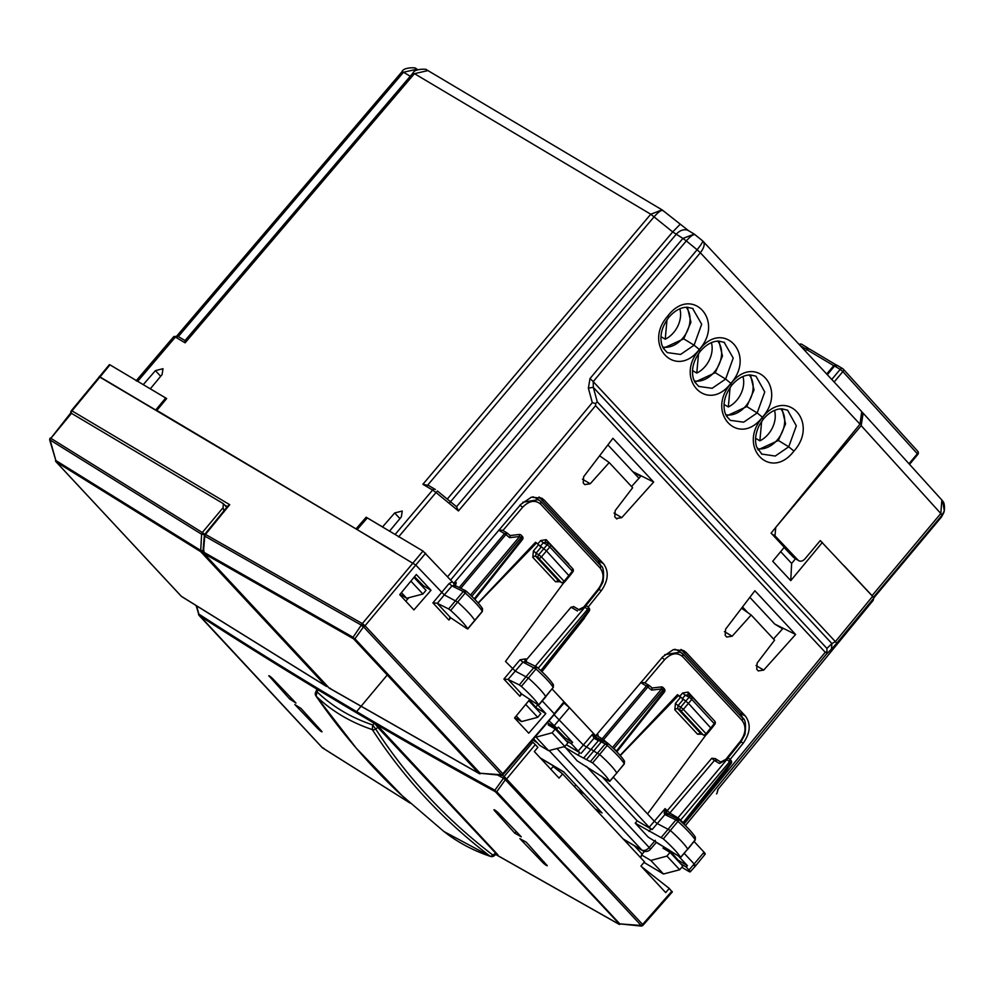 <?xml version="1.0" encoding="UTF-8"?>
<svg xmlns="http://www.w3.org/2000/svg" width="994" height="994" viewBox="0 0 994 994"><rect width="100%" height="100%" fill="white"/><g stroke="black" fill="none" stroke-linecap="round" stroke-linejoin="round"><path stroke-width="1.49" d="M773.506 638.993L782.638 628.792L774.761 624.108L749.849 597.357L774.773 624.095L795.61 634.483L763.703 670.08L758.26 670.913L756.745 669.285L757.142 663.035L774.587 640.148L751.166 615L732.156 636.21L726.713 637.042L725.198 635.402L725.595 629.165L754.881 590.747L795.61 634.483M640.72 857.797L641.54 854.915L644.46 851.386M562.442 736.815L563.2 735.92M564.853 746.457L567.984 742.766L555.211 729.049L552.13 732.789L536.027 737.15L548.638 750.694L564.853 746.457L552.13 732.789M533.716 738.964L539.68 745.363L548.638 750.694M638.956 478.276L607.893 444.902M663.321 348.26L683.723 338.842L690.929 322.255L687.388 307.221M757.962 449.884L778.364 440.466L785.571 423.879L782.029 408.845M726.415 416.014L746.817 406.583L754.024 390.008L750.482 374.962M694.868 382.143L715.27 372.713L722.476 356.138L718.935 341.091M663.967 847L663.01 848.168L670.043 852.355L666.949 856.095L650.846 860.456L663.47 873.999L644.025 862.419M650.846 860.456L641.54 854.915M741.549 608.241L751.166 615M680.989 649.442L686.394 652.723L683.822 650.648L673.311 649.616L662.799 656.785L595.692 735.796L552.13 689.016L563.996 701.801L554.242 713.767L542.277 700.919M449.884 579.266L453.065 582.646M453.736 583.354L520.831 504.356L531.355 497.186L541.867 498.205L544.439 500.293L603.433 563.648C609.123 571.451 608.403 580.484 601.283 590.734L588.15 607.061M686.394 652.723L745.401 716.078C751.079 723.88 750.358 732.913 743.239 743.177L730.105 759.503M599.593 455.799L609.21 462.57L590.2 483.78L584.758 484.6L583.229 482.972L583.64 476.735L612.925 438.304L653.654 482.04L621.747 517.65L616.305 518.483L616.901 518.967M609.21 462.57L632.631 487.719L615.187 510.605L614.777 516.843L616.305 518.483M549.135 723.694L548.179 724.862L555.211 729.049M535.319 707.678L537.717 704.858M514.855 717.606L521.515 721.569L537.729 717.32L540.86 713.63L528.796 700.683M516.246 715.916L521.515 721.569M631.538 486.551L640.683 476.362L632.805 471.665L653.654 482.04M831.406 649.219L836.563 643.429A6.113 0.895 39.4 0 0 835.37 641.639L593.219 381.634L593.331 387.411L597.257 401.812L595.642 403.527L595.568 405.664L825.231 652.275L826.921 651.878L826.436 654.064L831.406 649.219L831.891 643.578L835.37 641.639L872.608 596.35L821.442 541.842M872.608 596.35L873.813 598.127L873.117 600.426M137.694 381.311L136.128 380.814L173.838 336.568L175.404 337.053L137.694 381.311L143.347 384.703M681.151 649.604L740.145 712.959L743.375 719.084M668.999 849.994L668.03 851.15M670.043 852.355L682.816 866.072L679.685 869.762L663.47 873.999M666.949 856.095L679.685 869.762M667.471 849.087L666.502 850.243M539.034 497L598.189 560.517L601.42 566.655M595.642 403.527L592.312 402.657L447.561 576.768M826.921 651.878L826.921 648.423L831.891 643.578L593.331 387.411A6.113 0.845 164.8 0 0 588.386 388.256L592.312 402.657M537.729 717.32L525.714 704.423M718.078 789.186L873.192 600.339M861.761 411.665L859.972 424.165L771.096 533.119L784.278 547.272L772.711 561.262L790.764 580.645L822.373 542.413M795.511 558.777L791.634 563.424L790.764 580.645M143.273 384.628L155.412 370.638L160.68 376.291M155.412 370.638L163.004 368.712L162.072 374.601L150.318 388.816L166.669 398.544L156.853 410.41L356.026 528.895L366.165 517.215L382.528 526.944L394.668 512.966L402.259 511.04L401.327 516.93L389.561 531.131L395.947 534.971M417.865 69.679L417.02 69.182L403.527 72.239L410.249 76.24M367.072 518.185L366.165 517.215M394.668 512.966L399.923 518.619M805.326 351.068L806.643 349.54L809.153 348.819L836.451 365.096M836.513 365.158L833.73 365.655L806.643 349.54M826.71 374.017L833.73 365.655M401.414 592.61L406.683 598.264L400.023 594.3M421.232 583.503L420.487 584.373M413.964 577.377L426.028 590.324L422.897 594.027L406.683 598.264M780.663 551.633L791.634 563.424M702.609 240.846L861.773 411.665M695.465 235.131C694.185 233.578 691.128 235.503 686.32 240.908L697.092 249.755C701.64 244.126 703.392 241.132 702.323 240.772C705.342 242.934 704.684 246.934 700.348 252.762L859.972 424.165M663.321 210.939C662.041 209.374 658.985 211.3 654.176 216.704L427.805 484.985L428.551 485.494L422.897 484.289L432.601 490.054L395.14 534.449M178.199 336.568L175.404 337.053L185.108 342.831L185.046 340.569L177.901 336.32L173.863 336.519L136.352 380.54M662.812 210.405L662.116 209.896L650.759 214.232L672.702 231.925L679.896 224.545M662.116 209.896L427.954 70.599L414.448 73.655L650.759 214.232L422.897 484.289M702.596 240.834L694.259 234.099L682.903 238.436L686.32 240.908L458.458 510.953L456.544 506.716L682.903 238.436L672.702 231.925L447.275 499.087M449.797 502.616L676.119 234.398A12.239 9.095 120.7 0 1 688.618 230.745L662.215 209.958M418.375 580.608L417.716 581.403M456.072 506.344L437.459 491.024L436.018 492.527L458.458 510.953M422.897 594.027L410.882 581.117M679.846 308.786A22.638 16.823 -59.3 0 1 665.234 339.202L667.011 319.733M711.393 342.669A22.638 16.823 -59.3 0 1 696.782 373.073L698.546 353.603M692.507 370.538L696.782 373.073M660.96 336.668L665.234 339.202M717.668 341.116A23.856 17.73 -59.3 0 1 717.395 367.705A23.856 17.73 -59.3 0 1 694.234 380.913M686.121 307.245A23.856 17.73 -59.3 0 1 685.848 333.822A23.856 17.73 -59.3 0 1 662.687 347.03M316.639 690.171L316.589 688.991M497.696 854.579L497.46 855.374L497.696 854.579L378.739 726.85L374.726 723.57L316.303 688.817M495.882 854.442L497.46 855.374L497.907 854.815M318.142 728.962C321.124 731.659 322.267 732.379 321.571 731.137L301.008 708.449A10219.724 6682.637 -43 0 1 294.845 704.547L318.142 728.962L318.85 728.068M322.031 731.857L321.571 731.137M290.981 697.726L289.801 699.117L268.802 675.709M269.56 676.032L269.237 676.442C268.542 675.199 269.685 675.92 272.667 678.616L295.963 703.031A10219.724 6682.637 -43 0 1 289.801 699.117M546.824 865.004C547.47 866.296 546.278 865.637 543.246 863.003L519.887 838.65A10219.724 6682.637 -43 0 0 526.323 842.241L547.259 865.749M514.842 833.233A10219.724 6682.637 -43 0 0 521.278 836.824L497.919 812.483C494.888 809.849 493.695 809.178 494.341 810.483L514.842 833.233L516.284 831.531M493.931 809.712L494.739 809.973M495.782 854.529L618.777 924.134A2.448 2.448 0 0 0 619.759 924.432L495.347 791.696L494.888 790.218L503.486 778.227L505.362 779.731A2.448 1.056 -109.7 0 1 504.194 776.5L503.486 778.227L497.683 775.059M196.737 606.278L198.862 614.118C294.833 676.131 393.512 734.839 494.888 790.218A2.448 1.764 35.6 0 0 496.764 791.721A2.448 1.603 -43 0 1 495.347 791.696C393.947 736.318 295.268 677.61 199.297 615.584A2.448 1.603 137 0 1 199.098 615.423L322.18 747.587A2.448 1.603 137 0 1 322.019 747.376M409.975 802.966L322.379 747.761A2.448 1.603 137 0 1 322.18 747.587A2.448 2.448 0 0 0 322.64 747.973L410.187 803.152M495.832 854.492L618.43 923.873A2.448 1.603 -43 0 0 619.846 923.898L641.018 926.035A2.448 2.448 0 0 0 641.975 925.911L641.975 925.911A2.448 1.019 -108.7 0 1 641.975 925.911A2.448 1.019 -108.7 0 1 641.13 925.476L505.362 779.731A2.448 1.056 -109.7 0 1 504.169 776.513L501.274 774.935M531.666 741.362L532.772 742.232L504.194 776.5L642.609 924.445A2.448 1.603 -43 0 1 641.13 925.476L619.846 923.898L496.764 791.721L505.362 779.731A2.448 1.603 -43 0 0 506.865 778.687L535.306 744.593L532.772 742.232M671.845 891.568L669.273 888.45L665.682 892.6L640.956 866.047L644.497 861.848L562.654 773.953L559.05 778.103L534.325 751.551L537.878 747.351L535.306 744.593M641.416 866.557L669.273 888.45M550.85 769.294L553.136 766.473L562.654 773.953M99.798 377.099L357.157 529.591L367.295 517.924L422.984 551.049L452.22 581.763L449.064 583.565L451.959 585.913L444.293 594.909L457.7 602.091A36.703 5.218 39.9 0 1 474.846 620.542L474.672 620.741M553.049 687.612L545.756 696.632A36.703 5.218 -140.1 0 0 528.41 678.07L515.29 671.124L505.511 661.445L563.76 582.683M478.126 602.936L535.53 542.264L546.452 550.875L569.028 575.787M521.365 686.419L535.965 668.974L536.474 666.8L536.996 667.148L533.964 667.496L526.224 676.454L519.353 684.928L521.365 686.419C530.162 694.384 535.915 700.546 538.611 704.895L537.829 704.721L538.611 704.895L553.198 687.426A36.505 5.181 -140.1 0 0 535.965 668.974L522.956 662.128L508.083 679.424L521.577 693.924L537.829 704.721M572.395 568.456L572.706 568.68A2.448 2.448 0 0 1 572.855 571.848L572.395 568.456M572.706 568.68L550.191 544.501A2.448 2.448 0 0 0 549.483 543.979A2.448 1.789 116.5 0 1 549.868 544.265A2.448 1.603 137 0 1 550.191 544.501A2.448 1.603 137 0 1 549.831 546.973L572.358 571.152L564.12 581.304L564.592 582.037L569.637 575.998M481.953 608.092L482.152 611.509M471.765 596.301L520.918 537.742A2.448 1.603 137 0 0 521.278 535.269L522.322 536.387L522.446 539.568A2.448 2.448 0 0 0 522.297 536.35M521.278 535.269A2.448 2.448 0 0 0 519.191 534.499L519.626 536.524L509.624 537.667L505.859 534.573L507.263 533.107A2.448 2.448 0 0 0 506.965 532.883L510.233 535.53L509.624 537.667M584.41 617.734L589.193 611.062A2.448 1.404 -144.4 0 1 589.131 611.148L541.37 671.198M589.193 611.062A2.448 2.448 0 0 0 588.995 607.968L589.131 611.148L584.571 617.609M588.995 607.968L587.951 606.849A2.448 1.603 137 0 1 587.591 609.322L588.634 610.44L540.773 670.627M587.976 606.887A2.448 2.448 0 0 0 585.031 606.352A2.448 0.683 62.6 0 0 584.919 607.135L535.319 666.229M536.996 667.148C545.259 674.603 550.738 680.505 553.434 684.829L553.248 687.612L552.875 684.195M460.744 588.324L505.859 534.573L504.48 533.604L507.275 533.132L510.22 535.555M454.183 585.068L465.764 590.809L463.241 591.505L465.242 592.983L466.261 591.157C474.498 598.612 479.916 604.476 482.537 608.738L482.338 611.521L467.752 628.991M450.655 610.44L465.242 592.983A36.505 5.181 39.9 0 1 482.289 611.335L467.702 628.792L466.894 628.606L467.702 628.792C465.093 624.518 459.414 618.392 450.655 610.44L448.629 608.949L463.241 591.505L451.959 585.913L454.531 585.342M525.515 661.569L522.956 662.128L520.036 659.78L503.896 679.101L508.083 679.424M545.768 542.128A2.448 1.603 137 0 1 546.178 539.68L540.674 540.574L543.308 542.811L545.718 542.103L549.483 543.979A2.448 1.789 116.5 0 0 547.185 544.749L543.308 542.811L540.09 546.489M579.477 610.08L584.919 607.135L587.591 609.322L538.176 668.216M498.677 530.15L502.517 530.237L506.965 532.883M466.894 628.606L450.605 617.709L448.89 620.045L450.816 617.833M448.89 620.045L432.912 602.886L437.099 603.209L448.629 608.949M519.353 684.928L508.344 679.573M525.23 661.321A2.448 1.603 137 0 1 525.652 658.885L526.447 659.743L571.065 607.197L573.836 606.725M526.286 662.389L526.447 659.743M502.927 530.485L522.62 507.288C529.168 500.628 535.182 499.584 540.674 504.182L540.811 501.498L538.537 499.659L522.819 502.256M529.392 699.962L536.3 707.89L545.83 713.568L537.207 704.311M501.287 774.773L480.189 773.27L501.2 775.308A2.448 2.448 0 0 0 502.181 775.183A2.448 1.019 70.9 0 1 501.287 774.773L501.324 774.761A2.448 1.603 -43 0 0 502.802 773.717L365.034 625.773L415.753 565.052L357.157 529.591M501.324 774.761L502.666 774.227L501.324 774.761L363.555 626.816A2.448 1.603 -43 0 0 365.034 625.773L362.363 623.586L363.555 626.816L354.945 638.782L353.504 638.769L203.882 553.509L329.101 687.96L478.748 773.245A2.448 1.814 118.6 0 0 479.096 773.518L479.096 773.518A2.448 2.448 0 0 0 480.102 773.817M155.872 409.851L165.687 397.985L109.999 364.86L71.99 410.857L229.726 504.691L205.485 534.412L362.325 623.598L353.056 637.266A2.448 1.764 -144.4 0 0 354.945 638.782L480.189 773.27L478.748 773.245L353.504 638.769A2.448 1.814 -61.4 0 1 353.056 637.266L203.447 552.018L204.018 550.825L203.882 553.509A2.448 1.603 -43 0 1 203.646 553.323L328.865 687.773A2.448 1.603 -43 0 0 329.101 687.96L330.443 688.382L329.101 687.96M455.302 586.174L456.234 582.621L454.146 583.54A2.448 1.603 137 0 0 454.246 585.106M532.946 496.801L535.679 497.957M437.348 603.346L444.293 594.909L415.753 565.052L425.656 553.236M449.648 617.895L450.605 617.709L437.099 603.209M503.896 679.101L519.874 696.26L521.577 693.924L520.632 694.11M536.586 542.898L478.288 603.109M430.998 590.262L416.324 574.507L399.725 594.66L413.914 609.906L430.998 590.262L423.481 585.789L414.523 576.694M502.181 775.183L502.218 775.171A2.448 2.448 0 0 0 503.275 774.45L502.802 773.717L554.093 714.288M529.839 699.416L514.557 717.966L528.746 733.212L545.83 713.568M453.599 583.18L452.22 581.763M405.776 601.159L408.832 597.705M420.512 584.41L421.27 583.553M165.687 397.985L166.458 398.805M229.726 504.691L228.048 505.784M181.007 595.94A2.448 1.603 137 0 0 181.169 596.151A2.448 1.603 137 0 0 181.368 596.325L325.734 685.922A2.448 1.603 -43 0 0 327.188 685.972M55.49 460.806L55.751 460.893A2.448 1.603 -43 0 0 56.062 461.812A2.448 1.603 -43 0 0 56.26 461.986A2.448 1.826 -57.1 0 1 55.826 460.508L49.787 440.305A2.448 2.448 0 0 1 49.7 439.547A2.448 1.528 2.3 0 1 50.868 438.317A2.448 1.826 -57 0 0 50.122 440.007L55.826 460.508L200.216 550.129A2.448 0.907 5 0 0 203.062 550.676M70.673 413.007L50.868 438.255A2.448 1.528 -177.7 0 0 49.7 439.497A2.448 1.528 -177.7 0 0 49.7 439.522A2.448 1.528 2.3 0 0 49.874 440.168M71.146 413.74L50.868 438.317L202.329 532.523L223.078 507.673L223.327 503.647L71.295 413.218A2.448 1.814 120.7 0 1 71.99 410.857L71.369 410.646A2.448 2.448 0 0 0 70.959 413.044M203.024 551.161A2.448 1.603 137 0 1 200.651 551.62L56.26 461.986L181.368 596.325M224.184 511.736L223.078 507.673M226.769 507.35L223.327 503.647M681.797 867.265L688.656 871.34C690.606 872.409 690.731 871.986 689.016 870.048L686.22 867.054L680.629 863.724M640.148 857.176L641.043 856.654M547.595 722.787L557.187 728.478L549.16 720.961M554.329 714.947L583.341 745.015L590.598 749.488M562.716 736.492L572.594 742.369L571.388 743.748L565.797 740.418M563.884 772.127L602.053 812.955L563.896 772.127L540.574 758.273M695.477 865.998L690.184 871.887L688.656 871.34M693.936 865.463C695.899 866.532 696.024 866.097 694.309 864.171L684.232 853.349M676.268 859.027L687.426 865.675L686.22 867.054M572.594 742.369L558.404 727.123L557.187 728.478M564.058 703.031L569.5 707.703L595.418 735.535L598.189 735.051L594.66 736.492L596.785 737.784L592.362 734.417L578.197 751.054L571.388 743.748M565.226 737.983L554.031 726.614M656.288 842.44L669.186 850.106M635.241 823.194L663.333 838.861C672.13 846.826 677.871 852.976 680.567 857.325L648.212 837.122L635.241 823.194L637.191 820.87L586.435 766.362M608.85 781.035L577.203 760.882L564.592 746.531M575.787 784.912L574.395 786.577M687.426 865.675L679.014 856.642M694.073 841.471L704.063 852.206C705.777 854.132 705.653 854.567 703.702 853.498M669.67 850.429L678.107 860.133M564.232 746.941L577.986 755.129L579.775 752.706L566.332 744.717M579.775 752.706L578.197 751.054M677.622 650.399L674.901 649.244M590.697 749.538A4.436 0.634 39.9 0 1 590.697 749.364A4.436 0.634 39.9 0 1 593.555 750.967L599.655 754.521A36.703 5.218 39.9 0 1 616.802 772.984L609.67 781.234C607.061 776.948 601.37 770.835 592.61 762.883L577.986 755.129M647.479 813.875L613.335 777.233L654.325 821.23L649.181 827.269L652.101 829.605L637.191 820.87M649.181 827.269L601.606 776.19M648.983 831.369L650.772 828.959M680.617 857.524L687.711 849.075L680.567 857.325L679.784 857.151M592.362 734.417L593.952 738.306L581.105 753.377M596.785 737.784L593.952 738.306L598.351 740.542M600.96 739.623A2.448 1.814 120.7 0 0 602.165 738.803L603.507 739.797L602.103 741.251M644.882 682.915L664.576 659.718C671.124 653.058 677.15 652.027 682.629 656.612L682.766 653.94L680.492 652.101L664.787 654.686M623.921 760.522L624.257 763.777L616.64 773.17M603.681 741.35L601.258 741.984L586.646 759.428M598.475 740.605L583.851 757.85M695.005 840.054L687.711 849.075A36.703 5.218 -140.1 0 0 670.378 830.499L657.245 823.566L652.101 829.605M654.325 821.23L657.245 823.566L664.949 814.533L664.178 813.129L665.073 808.607L654.325 821.23M598.723 738.89L595.692 739.225M640.633 682.58L644.472 682.679L648.933 685.326A2.448 1.814 120.7 0 0 646.435 686.034L647.815 687.016L649.231 685.574A2.448 1.814 120.7 0 0 648.933 685.326A2.448 2.448 0 0 1 649.231 685.537L652.188 687.972L651.579 690.109L647.815 687.016L603.507 739.797L607.682 743.226M592.61 762.883L607.21 745.425L608.229 743.587L605.209 743.934L607.21 745.425A36.505 5.181 39.9 0 1 624.257 763.777L624.108 763.951M620.094 755.378L677.486 694.707L678.604 695.365L620.281 755.602M721.433 762.51L719.407 763.442L714.425 760.472L711.741 758.298L715.22 758.571L720.725 762.025M695.216 840.054L695.39 837.259C692.694 832.935 687.214 827.045 678.952 819.578L675.92 819.926L666.514 815.353A2.448 2.1 -64 0 1 669.086 814.682L678.89 819.565L677.92 821.404L675.92 819.926L661.308 837.37M609.198 744.469L613.745 748.755M590.598 761.379L605.209 743.934L598.463 740.406L603.42 741.114L607.719 743.239M726.465 770.027L683.847 824.125L726.539 770.039M669.086 814.682L666.489 812.744L665.073 808.607L669.794 813.03A2.448 1.814 -59.3 0 1 667.434 813.813M666.514 815.353L664.949 814.533L667.794 814.024M664.178 813.129L666.489 812.744A2.448 1.603 137 0 1 667.136 810.818L711.741 758.298M678.604 695.365L688.42 703.317L710.983 728.217M711.393 717.593L688.134 692.11L682.629 693.004L685.264 695.241L682.12 698.857M688.084 694.831L691.451 696.409A2.448 1.789 -63.5 0 1 691.836 696.695L692.147 696.931A2.448 2.448 0 0 0 691.451 696.409A2.448 1.789 -63.5 0 0 689.153 697.179L685.264 695.241L688.084 694.831L688.134 692.11M705.852 735.051L647.529 813.912M694.831 836.625L695.154 839.868A36.505 5.181 -140.1 0 0 677.92 821.404L663.333 838.861M719.407 763.442L726.887 759.565A2.448 0.683 -117.4 0 1 726.999 758.782A2.448 2.448 0 0 1 729.931 759.317L729.559 761.764L726.887 759.565L677.945 817.876A2.448 1.814 -59.3 0 1 677.076 818.571M717.221 760L714.425 760.472L669.794 813.03L677.945 817.876L680.617 820.075L680.207 820.709M682.754 823.082A2.448 1.603 137 0 1 683.052 822.684L683.512 823.405L731.087 763.578A2.448 1.404 35.6 0 0 731.149 763.504A2.448 2.448 0 0 0 730.95 760.41A2.448 1.603 137 0 1 730.59 762.883L683.052 822.684L680.617 820.075L729.559 761.764L731.087 763.578L726.266 770.3M612.453 747.5L661.594 688.954L661.172 686.941L652.188 687.972L649.231 685.537M661.159 686.941A2.448 2.448 0 0 1 663.234 687.699L662.886 690.171L663.93 691.29L616.379 751.091L613.944 748.482L662.886 690.171L661.594 688.954L651.579 690.109M663.234 687.699L664.278 688.817A2.448 1.603 137 0 1 663.93 691.29L664.402 692.01L616.839 751.837M691.836 696.695L691.787 699.403L714.81 724.291A2.448 2.448 0 0 0 714.661 721.11A2.448 1.603 137 0 0 714.363 720.886M692.147 696.931L714.674 721.122A2.448 1.603 137 0 1 714.313 723.595L706.075 733.746L706.548 734.479L711.605 728.44M742.94 376.54A22.638 16.823 -59.3 0 1 728.329 406.956L730.093 387.486M774.488 410.41A22.638 16.823 -59.3 0 1 759.876 440.827L761.64 421.357M755.602 438.292L759.876 440.827M724.054 404.409L728.329 406.956M780.762 408.869A23.856 17.73 -59.3 0 1 780.489 435.447A23.856 17.73 -59.3 0 1 757.329 448.654M749.215 374.999A23.856 17.73 -59.3 0 1 748.942 401.576A23.856 17.73 -59.3 0 1 725.782 414.784M317.136 689.327A3.665 3.665 0 0 0 316.701 690.035L317.583 689.6M316.701 690.035L315.632 692.284A3.665 1.404 25.4 0 1 317.036 691.849L318.105 689.6M374.999 723.744L377.832 727.422L375.707 729.049L372.613 724.899L372.328 729.596C403.502 777.78 442.715 819.963 489.967 856.132L490.551 856.443C473.107 850.553 457.588 842.253 443.97 831.543L489.967 856.132A3.665 2.323 127.4 0 0 492.9 855.101L493.906 855.921L496.168 854.231A3.665 3.665 0 0 0 496.764 853.684L496.814 853.635M378.615 726.713A3.665 2.398 -43 0 1 377.832 727.422L495.857 853.349M374.738 723.284L372.613 724.899C351.006 717.618 332.481 706.597 317.036 691.849L316.129 696.16L356.299 748.221L403.663 797.225M837.395 365.543L834.575 366.041L827.331 374.688M800.282 345.639L805.016 348.459L804.022 349.652M805.016 348.459L807.861 347.975L801.922 344.371A2.448 1.814 120.7 0 0 799.598 344.906M942.71 501.2L944.3 510.854L941.989 515.215L873.415 597.282M873.453 597.133L844.068 565.698M873.788 597.928L941.405 517.104A6.113 0.87 -140.1 0 0 941.405 517.104A6.113 0.87 -140.1 0 0 941.43 517.054L943.704 512.879L941.455 517.029L873.788 597.916M941.964 515.24A6.113 0.87 -140.1 0 0 940.784 513.488L861.177 425.631L863.14 413.169L941.852 500.019L940.833 513.438L941.989 515.215L941.455 517.029M863.14 413.169L862.394 412.485M861.177 425.631L775.531 527.677M821.839 542.264L820.261 540.599L805.016 558.827C802.493 561.436 800.158 561.871 798.033 560.131L774.985 535.828L775.718 527.789M784.092 547.495L793.697 557.547L798.754 560.715M798.754 560.703L793.697 557.547M808.445 348.621L807.861 347.975M495.956 852.703A3.665 2.398 137 0 1 495.174 853.424L492.9 855.101C445.859 819.081 406.794 777.059 375.707 729.049A3.665 2.435 147.1 0 1 372.328 729.596L372.328 729.596C350.472 722.24 331.735 711.095 316.129 696.16A3.665 2.187 -34.8 0 1 315.943 695.949C341.625 732.889 369.594 765.479 399.849 793.709M357.393 710.685L387.25 675.001M99.226 376.49L394.183 551.583M747.811 612.639L742.518 606.961M763.703 670.08L755.987 665.495M176.634 336.208L401.961 71.754L176.932 335.835M732.156 636.21L724.44 631.612M595.568 405.664L450.63 580.024M825.231 652.275L683.909 824.188M621.747 517.65L614.019 513.053M692.532 308.339L701.677 324.206L694.085 345.191L683.723 338.842M667.744 316.912L667.943 315.781C691.712 284.818 725.024 320.59 699.329 349.466L694.085 345.191L680.579 354.436L667.235 352.597L663.371 348.347L661.905 345.017C659.444 336.009 661.768 326.753 668.875 317.26C674.802 310.563 680.927 307.221 687.252 307.221L693.017 308.575M761.628 454.047L775.221 456.047L788.727 446.815L778.364 440.466M787.608 410.174L796.318 425.83L788.727 446.815L793.957 451.09C770.201 482.053 736.877 446.281 762.584 417.405C786.353 386.442 819.665 422.226 793.957 451.09M756.024 376.291L764.759 391.959L757.179 412.945L746.817 406.583M730.839 384.666L731.037 383.522C754.794 352.572 788.118 388.343 762.41 417.219L757.179 412.945L743.674 422.177L730.329 420.35L726.465 416.101L724.999 412.771C722.539 403.75 724.862 394.494 731.969 385.001C737.896 378.316 744.021 374.962 750.346 374.962L755.626 376.092M698.707 386.417L712.126 388.306L725.632 379.062L715.27 372.713M699.291 350.795L699.49 349.652C673.783 378.528 707.107 414.312 730.863 383.349L725.632 379.062L733.212 358.076L724.079 342.222M178.311 336.556L403.527 72.239L401.961 71.754M836.563 643.429L873.813 598.127M826.436 654.064L685.388 825.629M718.153 789.124L717.072 792.964A2.448 2.423 -164.3 0 1 716.612 793.833L716.55 793.908M717.072 792.964L717.842 789.484M740.977 741.835L743.239 743.177M599.022 589.392L601.283 590.734M745.401 716.078L740.145 712.959M603.433 563.648L598.189 560.517M539.183 497.174L544.439 500.293M597.257 401.812L826.921 648.423M590.2 483.78L582.472 479.183M699.329 349.466C675.56 380.429 642.248 344.657 667.943 315.781M762.386 418.536L762.584 417.405M762.41 417.219C738.654 448.182 705.33 412.398 731.037 383.522M730.863 383.349C756.571 354.473 723.247 318.689 699.49 349.652M589.964 378.627A6.113 0.919 39.7 0 1 593.219 381.634L700.348 252.762L697.092 249.755L589.964 378.627L588.386 388.256M185.108 342.831L414.448 73.655L412.92 73.121L185.008 340.594M427.954 485.072L435.409 489.57A2.448 1.814 -59.3 0 0 435.111 489.321A2.448 1.814 -59.3 0 0 432.601 490.054L436.018 492.527L398.557 536.922M185.046 340.569L412.883 73.171M322.379 747.761L323.721 748.184L322.379 747.761L198.527 614.391A2.448 2.448 0 0 0 199.098 615.423M198.788 614.466L196.228 605.942M672.379 891.879L643.068 925.19A2.448 2.448 0 0 1 642.012 925.899A2.448 1.019 -108.7 0 1 641.105 925.489M643.068 925.19L642.609 924.445L671.845 891.208M543.246 863.003L544.116 861.91M560.069 581.751L555.509 581.726L532.796 557.336A2.448 1.603 137 0 1 535.741 556.329L538.45 557.945A2.448 1.603 137 0 0 541.407 556.913L538.736 554.727L543.793 548.688L547.185 544.749L549.831 546.973L541.407 556.913L564.12 581.304A2.448 1.603 137 0 1 561.163 582.335A2.448 1.814 120.7 0 0 561.461 582.571A2.448 2.448 0 0 0 564.592 582.037M470.485 595.071L519.626 536.524L520.918 537.742L521.962 538.86L474.287 598.81M584.099 618.616L541.892 671.696L584.099 618.616A2.448 2.448 0 0 0 584.534 617.759L584.621 617.448M555.509 581.726L558.454 580.72L535.741 556.329L536.052 553.136L538.736 554.727A2.448 1.814 -59.3 0 0 538.45 557.945L561.163 582.335L558.454 580.72L561.461 582.571M459.203 587.553L504.48 533.604L498.839 530.249M541.146 547.122L536.052 553.136L533.405 550.924L532.796 557.336M525.652 658.885L520.036 659.78M569.438 565.164L568.493 564.157M546.178 539.68L568.717 563.871M540.674 540.574L537.655 544.041M519.961 505.076L522.62 507.288M535.592 497.907L540.811 501.498M540.674 504.182L600.127 568.021A2.448 1.603 137 0 0 600.5 565.536A2.448 1.603 137 0 0 600.264 565.35M600.127 568.021C604.476 573.998 603.93 580.906 598.487 588.746L598.351 589.243M598.487 588.746L583.813 606.986M571.065 607.197L577.452 610.999M422.984 551.049L362.325 623.598A2.448 1.031 70.3 0 0 363.518 626.829A2.448 1.764 35.7 0 1 361.642 625.313L204.776 536.114L203.447 552.018M454.991 581.875L456.234 582.621M449.064 583.565L432.912 602.886M519.874 696.26L521.788 694.061M538.475 544.923L533.405 550.924M228.098 505.722L204.863 534.2L205.485 534.412L204.776 536.114A2.448 0.882 -175.2 0 1 204.329 535.542L203 551.446A2.448 2.448 0 0 0 203.646 553.323M328.691 687.525A2.448 1.603 -43 0 0 328.865 687.773A2.448 2.448 0 0 0 329.399 688.208L479.096 773.518M227.353 506.642L224.569 504.989M327.063 686.345L325.734 685.922L327.063 686.345M204.702 534.424L202.329 532.523L201.608 534.238L200.651 551.62L325.734 685.922M204.988 534.71L201.608 534.238L50.122 440.007M623.176 838.936L641.813 850.032L549.173 750.557M532.784 740.045L537.145 742.642M602.053 812.955L595.145 808.855M563.884 771.965L540.239 757.9M554.391 725.483L569.5 707.703M634.358 845.757L642.174 854.144M655.332 840.352L649.181 847.522A6.113 4.001 -43 0 1 641.813 850.032A6.113 4.548 120.7 0 0 642.571 850.64A6.113 6.113 0 0 0 650.349 849.373A6.113 0.87 40.6 0 0 649.181 847.522L556.988 748.519M584.174 793.908L577.589 790.006M553.26 765.815L555.907 768.66M689.016 870.048L704.063 852.206M596.947 734.317L598.189 735.051M597.406 735.97L602.165 738.803L646.435 686.034L640.807 682.679M661.929 657.519L664.576 659.718M677.548 650.349L682.766 653.94M682.629 656.612L742.096 720.464A2.448 1.603 137 0 0 742.456 717.979A2.448 1.603 137 0 0 742.22 717.78M742.096 720.464C746.432 726.428 745.885 733.336 740.443 741.176L740.306 741.686M740.443 741.176L725.769 759.416M726.589 769.878L726.49 770.201A2.448 2.448 0 0 1 726.055 771.058L726.042 771.071M682.629 693.004L679.387 696.732M664.688 814.372L667.633 813.924M702.087 734.218L697.527 734.193L674.814 709.803L675.423 703.392L680.492 697.39M683.164 699.59L678.07 705.603L680.691 707.156A2.448 1.814 120.7 0 0 680.405 710.375L703.118 734.765A2.448 1.814 120.7 0 0 703.417 735.013A2.448 2.448 0 0 0 706.548 734.479M675.423 703.392L678.07 705.603L677.759 708.797L700.472 733.187L697.527 734.193M685.748 701.118L689.153 697.179L691.787 699.403L683.363 709.356L680.691 707.156L685.748 701.118M701.13 733.584L703.118 734.765A2.448 1.603 137 0 0 706.075 733.746L683.363 709.356A2.448 1.603 137 0 1 680.405 710.375L677.759 708.797A2.448 1.603 137 0 0 674.814 709.803M831.767 379.447L840.191 369.383L842.875 371.582A2.448 1.615 -42.2 0 0 843.272 369.097A2.448 1.615 -42.2 0 0 843.024 368.886A2.448 1.814 -59.3 0 0 842.701 368.637A2.448 1.814 -59.3 0 0 840.191 369.383L834.575 366.041M834.152 382.007L842.875 371.582L917.338 453.761L908.988 463.751M802.233 344.632A2.448 1.814 120.7 0 0 801.922 344.371A2.448 2.448 0 0 0 799.213 344.496M837.072 365.283L842.701 368.637A2.448 2.448 0 0 1 843.272 369.097L917.735 451.264A2.448 1.615 -42.2 0 1 917.338 453.761L917.797 454.482A2.448 2.448 0 0 0 917.735 451.264A2.448 1.615 -42.2 0 0 917.487 451.065M940.833 513.438L872.26 595.406M774.985 535.828L771.94 534.026M747.389 612.341L742.456 607.048M787.633 410.187L781.905 408.832C775.581 408.832 769.443 412.175 763.516 418.884L759.466 424.947C755.502 433.011 754.545 440.317 756.62 446.865L761.876 454.221M698.782 386.467L694.918 382.23L693.452 378.888C690.992 369.88 693.315 360.623 700.422 351.13C706.349 344.433 712.474 341.091 718.799 341.091L724.564 342.458M717.966 789.348L873.167 600.388M417.02 69.182L415.529 68.449C417.604 67.542 403.589 66.809 401.986 71.705M688.618 230.745L694.259 234.099M437.459 491.024L456.345 506.53M427.954 70.599L426.463 69.866C428.538 68.959 414.51 68.226 412.92 73.121M538.661 705.081L545.805 696.844M569.661 575.986L572.855 571.848M536.474 666.8L525.167 661.296M522.446 539.568L474.871 599.407M519.203 534.499L510.233 535.53M585.031 606.352L578.322 609.819M541.047 501.684L600.5 565.536C603.37 566.443 604.215 571.923 603.01 581.999L598.972 589.454L585.528 606.154M573.538 606.477L578.769 609.595M564.48 702.522L503.275 774.45M109.39 364.636L71.369 410.646M204.863 534.2A2.448 2.448 0 0 0 204.329 535.542M55.502 460.818A2.448 2.448 0 0 0 56.062 461.812L181.169 596.151A2.448 2.448 0 0 0 181.629 596.549L326.032 686.171A2.448 2.448 0 0 0 327.66 686.481M50.247 438.043A2.448 2.448 0 0 0 49.7 439.497L49.7 439.547M623.511 839.309L642.571 850.64M705.255 854.02L695.489 865.985M656.487 842.204L650.349 849.373M609.707 781.421L624.294 763.964L624.493 761.18C621.871 756.906 616.454 751.042 608.229 743.587L608.229 743.587M596.624 737.685L600.277 739.548M683.002 654.127L742.456 717.979C745.326 718.873 746.171 724.365 744.978 734.442L740.928 741.897L727.496 758.596M695.204 840.054L687.761 849.286M726.999 758.782L720.29 762.249M726.365 770.176L731.149 763.504M664.402 692.01A2.448 2.448 0 0 0 664.253 688.792M729.907 759.292L730.95 760.41M711.617 728.416L714.81 724.291M700.782 733.435L703.417 735.013M315.632 692.284A3.665 3.665 0 0 0 315.943 695.949M399.923 793.771L443.983 831.556M490.551 856.443A3.665 3.665 0 0 0 493.906 855.921M909.535 464.36L917.797 454.482M944.263 510.991L943.741 512.767M941.852 500.019L942.722 501.138C942.163 501.162 945.195 501.535 944.3 510.866"/></g></svg>
